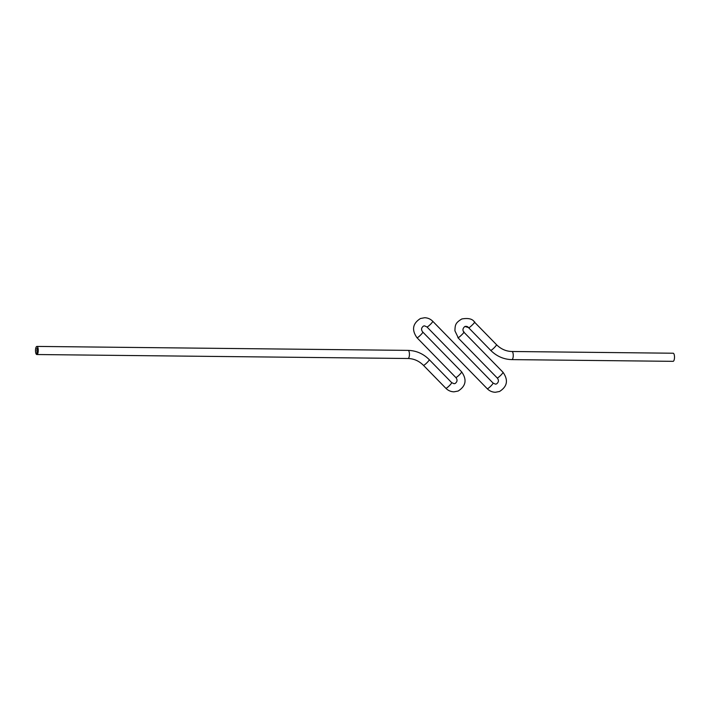 <?xml version="1.0" encoding="UTF-8"?>
<svg xmlns="http://www.w3.org/2000/svg" width="710" height="710" viewBox="0 0 710 710"><rect width="100%" height="100%" fill="white"/><g stroke="black" fill="none" stroke-linecap="round" stroke-linejoin="round"><path stroke-width="1.06" d="M474.271 322.242C476.854 320.627 469.55 327.984 468.884 327.665L464.872 326.485C462.707 328.295 462.379 330.203 463.887 332.2L503.008 372.271A4.056 0.604 -44.3 0 1 501.011 375.04A4.056 0.604 -44.3 0 1 497.506 377.915A4.056 0.604 -44.3 0 1 497.195 377.942C499.032 380.152 498.802 382.158 496.503 383.95L495.456 384.145L493.059 383.054A4.056 0.604 135.7 0 1 491.063 385.832A4.056 0.604 135.7 0 1 487.557 388.707A4.056 0.604 135.7 0 1 487.246 388.725L426.941 326.946L424.544 325.855L423.488 326.05C421.19 327.842 420.959 329.848 422.796 332.058L461.615 371.827A4.056 0.604 -44.3 0 1 459.618 374.605A4.056 0.604 -44.3 0 1 456.113 377.471A4.056 0.604 -44.3 0 1 455.802 377.498C457.639 379.708 457.417 381.714 455.119 383.506L454.063 383.702L451.666 382.619A4.056 0.604 135.7 0 1 449.67 385.388A4.056 0.604 135.7 0 1 446.164 388.264A4.056 0.604 135.7 0 1 445.853 388.281L423.444 365.322C418.998 360.92 413.859 358.648 408.019 358.506A4.056 1.376 90.6 0 1 407.833 358.461M463.586 332.227C466.168 330.611 458.864 337.96 458.198 337.649L454.915 330.807C455.163 325.02 455.208 322.97 461.837 318.959C468.476 317.832 472.718 318.914 474.573 322.216L496.503 344.678A4.056 0.604 -44.3 0 1 494.497 347.447A4.056 0.604 -44.3 0 1 491 350.323A4.056 0.604 -44.3 0 1 490.69 350.349L468.565 327.683M511.635 359.571A4.056 1.376 -89.4 0 0 511.839 359.615L673.089 361.337A4.056 1.376 -89.4 0 0 674.5 356.731A4.056 1.376 -89.4 0 0 673.178 353.225L511.919 351.494C506.079 351.352 500.941 349.08 496.503 344.678M37.026 354.494A4.056 1.376 90.6 0 1 36.831 354.53A4.056 1.376 90.6 0 1 35.5 350.74A4.056 1.376 90.6 0 1 36.725 346.453A4.056 1.376 90.6 0 1 36.92 346.418A4.056 1.376 90.6 0 1 38.251 350.207A4.056 1.376 90.6 0 1 37.026 354.494M36.938 352.045L36.956 352.613L37.018 352.098M36.858 350.057L36.893 351.024L37.053 350.065M37.16 349.675L36.938 349.151L37.16 349.675M37.142 351.698L37.009 351.139L37.106 351.716M37.044 351.139L37.035 351.743L37.346 351.219M36.964 352.799L36.982 353.367L37.16 352.799M36.929 348.184L36.947 348.681L36.991 348.184M37.16 349.755L37.275 349.231M490.69 350.349C496.663 356.305 503.709 359.393 511.839 359.615A4.056 1.376 -89.4 0 0 512.025 359.579A4.056 1.376 -89.4 0 0 513.25 355.009A4.056 1.376 -89.4 0 0 511.919 351.494M493.059 383.054L432.745 321.275C430.473 319.003 427.766 317.823 424.624 317.734L420.471 318.506C412.643 323.485 411.48 329.893 416.992 337.729A4.056 0.604 -44.3 0 0 417.294 337.711A4.056 0.604 -44.3 0 0 420.799 334.836A4.056 0.604 -44.3 0 0 422.796 332.058M451.666 382.619L429.248 359.65A4.056 0.604 135.7 0 1 427.251 362.428A4.056 0.604 135.7 0 1 423.755 365.304A4.056 0.604 135.7 0 1 423.444 365.322M407.913 350.42A4.056 1.376 90.6 0 1 408.108 350.385A4.056 1.376 90.6 0 1 409.439 354.175A4.056 1.376 90.6 0 1 408.206 358.461A4.056 1.376 90.6 0 1 408.019 358.506L36.831 354.53M432.745 321.275A4.056 0.604 135.7 0 1 430.748 324.044A4.056 0.604 135.7 0 1 427.242 326.919A4.056 0.604 135.7 0 1 426.941 326.946M503.008 372.271C508.52 380.107 507.357 386.515 499.521 391.494L495.367 392.266C492.225 392.177 489.518 390.997 487.246 388.725M461.615 371.827C467.127 379.664 465.964 386.071 458.127 391.05L453.974 391.822C450.832 391.734 448.125 390.553 445.853 388.281M429.248 359.65C423.284 353.695 416.237 350.607 408.108 350.385L36.92 346.418M416.992 337.729L455.802 377.498M464.872 326.485C466.559 326.13 467.792 326.538 468.573 327.692M457.888 337.676L497.195 377.942"/></g></svg>
